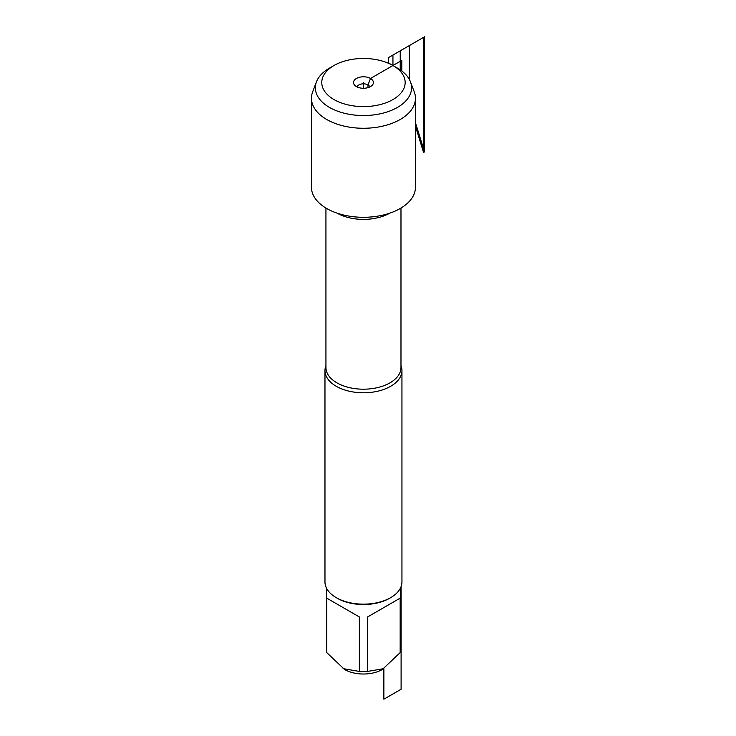 <?xml version="1.0" encoding="UTF-8"?>
<svg xmlns="http://www.w3.org/2000/svg" width="736" height="736" viewBox="0 0 736 736"><rect width="100%" height="100%" fill="white"/><g stroke="black" fill="none" stroke-linecap="round" stroke-linejoin="round"><path stroke-width="1.1" d="M400.982 365.636A38.484 22.218 180 0 1 401.948 370.576A38.484 22.218 180 0 1 378.184 391.101A38.484 22.218 180 0 1 336.251 386.28A38.484 22.218 180 0 1 324.972 370.576A38.484 22.218 180 0 1 325.938 365.636M316.471 81.825L312.671 91.816A51.989 30.02 0 0 0 311.466 98.247L311.466 187.275A51.989 30.02 0 0 0 326.692 208.5A51.989 30.02 0 0 0 383.355 215.004A51.989 30.02 0 0 0 415.454 187.275L415.454 98.247A51.989 30.02 0 0 0 414.248 91.816L410.449 81.825A48.107 27.775 180 0 1 363.455 115.543A48.107 27.775 180 0 1 316.471 81.825A48.107 27.775 180 0 1 329.443 68.135L333.978 65.513A41.694 24.067 0 0 0 333.978 99.553A41.694 24.067 0 0 0 392.941 99.553A41.694 24.067 0 0 0 392.941 65.513A41.694 24.067 0 0 0 333.978 65.513M324.972 370.576L324.972 581.946A38.484 22.218 0 0 0 336.251 597.65A38.484 22.218 0 0 0 390.669 597.65A38.484 22.218 0 0 0 401.948 581.946L401.948 370.576M336.251 597.65L337.336 598.285L336.251 597.65M400.402 588.165L400.402 650.238A36.947 21.326 180 0 1 400.172 652.602L382.324 669.502A26.68 15.401 180 0 1 344.595 669.502L326.747 652.602A36.947 21.326 180 0 1 326.517 650.238L326.517 588.165M400.172 598.138L367.558 616.961L400.172 598.138L400.172 652.602M367.558 616.961L367.558 671.434A36.947 21.326 180 0 1 359.361 671.434L343.05 668.619M401.102 586.555L401.102 689.246L383.87 699.2L383.87 668.619L367.558 671.434M359.361 616.961L326.747 598.138L359.361 616.961L359.361 671.434M326.747 598.138L326.747 652.602M390.669 597.65L389.583 598.285A36.947 21.326 180 0 1 337.336 598.285M311.466 98.247A51.989 30.02 0 0 0 363.455 128.266A51.989 30.02 0 0 0 415.454 98.247M415.454 126.261L423.586 152.564L415.454 126.261L423.586 152.564L423.586 37.352L392.941 55.044L392.941 65.513L397.477 68.135A48.107 27.775 180 0 1 410.449 81.825M369.794 86.958A6.412 3.708 0 0 0 363.455 83.821A6.412 3.708 0 0 0 357.126 86.958M367.991 87.639L367.991 84.907L370.493 78.476A9.945 5.741 0 0 0 357.825 77.804A9.945 5.741 0 0 0 354.384 84.879A9.945 5.741 0 0 0 356.426 86.59A9.945 5.741 0 0 0 372.536 84.879A9.945 5.741 0 0 0 370.493 78.476L401.81 60.389L401.81 71.006M363.455 88.274L363.455 82.533M400.228 69.856L400.228 50.839L409.299 45.595L409.299 79.341M398.848 68.963L388.406 62.891L388.406 57.656L424.534 36.8L424.534 152.012L415.454 122.654M325.938 208.058L325.938 367.531A37.518 21.666 0 0 0 336.932 382.849A37.518 21.666 0 0 0 377.816 387.541A37.518 21.666 0 0 0 400.982 367.531L400.982 208.058M389.786 213.155A37.518 21.666 180 0 1 337.125 213.155M392.941 65.513L397.477 68.135"/></g></svg>
